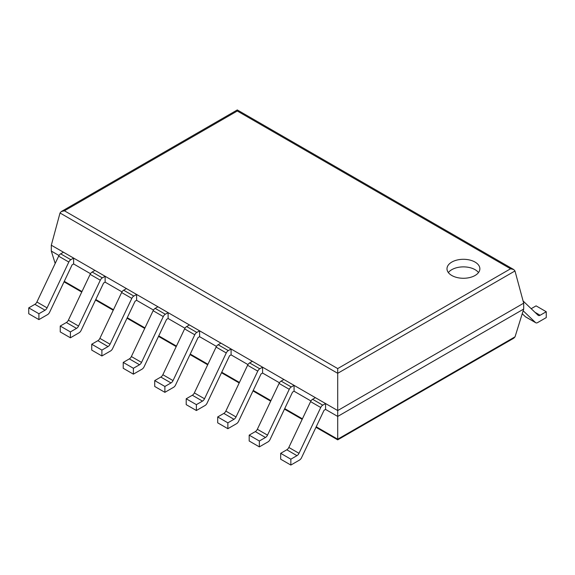 <?xml version="1.0" encoding="UTF-8"?>
<svg xmlns="http://www.w3.org/2000/svg" width="575" height="575" viewBox="0 0 575 575"><rect width="100%" height="100%" fill="white"/><g stroke="black" fill="none" stroke-linecap="round" stroke-linejoin="round"><path stroke-width="0.86" d="M514.977 270.962L523.688 303.19L523.688 309.055L515.049 336.813L513.813 338.179L337.712 439.846L337.712 368.582L64.436 210.802L61.281 211.557L60.023 212.987L337.712 373.304L514.977 270.962L513.719 269.538L510.564 268.784L337.712 368.582M523.688 303.19L337.712 410.557L51.312 245.209L51.312 251.074L55.178 263.479M523.688 309.055L337.712 416.429L325.565 409.414L324.034 410.291L301.53 457.722A3.594 2.077 120 0 1 299.503 460.065L290.849 465.06L290.849 459.188L296.966 455.659A3.594 2.077 120 0 0 299 453.316L320.742 407.495A3.594 2.077 -60 0 1 322.769 405.152L325.565 403.542L325.565 409.414M51.312 251.074L59.002 255.516M73.629 263.961L73.629 258.089L63.466 252.224L60.677 253.834A3.594 2.077 -60 0 0 58.643 256.17L36.901 301.997A3.594 2.077 120 0 1 34.874 304.333L28.75 307.869L28.75 313.742L38.913 319.607L47.567 314.611A3.594 2.077 120 0 0 49.601 312.275L72.105 264.845L73.629 263.961L90.498 273.7M105.124 282.145L105.124 276.273L94.954 270.401L92.165 272.018A3.594 2.077 -60 0 0 90.138 274.354L68.389 320.182A3.594 2.077 120 0 1 66.362 322.518L60.238 326.047L60.238 331.919L70.409 337.791L79.062 332.796A3.594 2.077 120 0 0 81.089 330.452L103.601 283.022L105.124 282.145L121.986 291.877M136.613 300.322L136.613 294.457L126.45 288.585L123.654 290.195A3.594 2.077 -60 0 0 121.627 292.531L99.885 338.359A3.594 2.077 120 0 1 97.851 340.695L91.734 344.231L91.734 350.103L101.897 355.968L110.551 350.973A3.594 2.077 120 0 0 112.578 348.637L135.089 301.207L136.613 300.322L153.482 310.062M168.108 318.507L168.108 312.635L157.938 306.762L155.149 308.38A3.594 2.077 -60 0 0 153.123 310.716L131.373 356.543A3.594 2.077 120 0 1 129.346 358.879L123.222 362.415L123.222 368.28L133.393 374.152L142.047 369.157A3.594 2.077 120 0 0 144.073 366.821L166.577 319.384L168.108 318.507L184.97 328.239M199.597 336.684L199.597 330.819L189.434 324.947L186.638 326.557A3.594 2.077 -60 0 0 184.611 328.9L162.862 374.72A3.594 2.077 120 0 1 160.835 377.063L154.718 380.592L154.718 386.465L164.881 392.33L173.535 387.334A3.594 2.077 120 0 0 175.562 384.998L198.073 337.568L199.597 336.684L216.466 346.423M231.085 354.868L231.085 348.996L220.922 343.131L218.133 344.741A3.594 2.077 -60 0 0 216.099 347.077L194.357 392.905A3.594 2.077 120 0 1 192.33 395.241L186.207 398.777L186.207 404.642L196.377 410.514L205.023 405.519A3.594 2.077 120 0 0 207.057 403.183L229.562 355.745L231.085 354.868L247.954 364.607M262.581 373.046L262.581 367.181L252.411 361.308L249.622 362.918A3.594 2.077 -60 0 0 247.595 365.262L225.846 411.082A3.594 2.077 120 0 1 223.819 413.425L217.695 416.954L217.695 422.826L227.865 428.698L236.519 423.703A3.594 2.077 120 0 0 238.546 421.36L261.057 373.93L262.581 373.046L279.443 382.785M294.069 391.23L294.069 385.358L283.906 379.493L281.11 381.103A3.594 2.077 -60 0 0 279.083 383.439L257.341 429.266A3.594 2.077 120 0 1 255.307 431.602L249.191 435.138L249.191 441.011L259.354 446.876L268.007 441.88A3.594 2.077 120 0 0 270.034 439.544L292.546 392.114L294.069 391.23L310.938 400.969M51.312 245.209L60.023 212.987M513.719 269.538L237.288 109.94L237.288 111.011L510.564 268.784M451.806 275.497A16.438 9.487 0 0 0 469.717 277.553A16.438 9.487 0 0 0 479.866 268.784A16.438 9.487 0 0 0 463.428 259.296A16.438 9.487 0 0 0 446.991 268.784A16.438 9.487 0 0 0 451.806 275.497M478.501 272.579A16.438 9.487 0 0 0 463.428 266.879A16.438 9.487 0 0 0 448.363 272.579M531.192 308.689L536.087 305.864L546.25 311.736L540.126 315.265A3.594 2.077 -60 0 1 538.329 315.445A3.594 2.077 -60 0 1 538.099 315.272L523.085 300.969M546.25 311.736L546.25 317.601L537.596 322.597A3.594 2.077 -60 0 1 535.799 322.776A3.594 2.077 -60 0 1 535.569 322.604L523.149 310.773M535.799 322.776L525.636 316.904A3.594 2.077 -60 0 1 525.399 316.732L522.237 313.72M325.565 403.542L315.395 397.67L312.606 399.287A3.594 2.077 -60 0 0 310.579 401.623L288.83 447.451A3.594 2.077 120 0 1 286.803 449.787L280.679 453.323L290.849 459.188M290.849 465.06L280.679 459.188L280.679 453.323M255.307 431.602L265.478 437.474L259.354 441.011L249.191 435.138M294.069 385.358L291.281 386.975A3.594 2.077 -60 0 0 289.254 389.311L267.504 435.138A3.594 2.077 120 0 1 265.478 437.474M259.354 446.876L259.354 441.011M223.819 413.425L233.982 419.29L227.865 422.826L217.695 416.954M262.581 367.181L259.785 368.791A3.594 2.077 -60 0 0 257.758 371.127L236.016 416.954A3.594 2.077 120 0 1 233.982 419.29M227.865 428.698L227.865 422.826M192.33 395.241L202.493 401.113L196.377 404.642L186.207 398.777M231.085 348.996L228.297 350.606A3.594 2.077 -60 0 0 226.27 352.949L204.52 398.77A3.594 2.077 120 0 1 202.493 401.113M196.377 410.514L196.377 404.642M160.835 377.063L171.005 382.928L164.881 386.465L154.718 380.592M199.597 330.819L196.808 332.429A3.594 2.077 -60 0 0 194.774 334.765L173.032 380.592A3.594 2.077 120 0 1 171.005 382.928M164.881 392.33L164.881 386.465M129.346 358.879L139.509 364.751L133.393 368.28L123.222 362.415M168.108 312.635L165.312 314.245A3.594 2.077 -60 0 0 163.286 316.588L141.536 362.408A3.594 2.077 120 0 1 139.509 364.751M133.393 374.152L133.393 368.28M97.851 340.695L108.021 346.567L101.897 350.103L91.734 344.231M136.613 294.457L133.824 296.067A3.594 2.077 -60 0 0 131.797 298.403L110.048 344.231A3.594 2.077 120 0 1 108.021 346.567M101.897 355.968L101.897 350.103M66.362 322.518L76.525 328.382L70.409 331.919L60.238 326.047M105.124 276.273L102.328 277.883A3.594 2.077 -60 0 0 100.302 280.219L78.559 326.047A3.594 2.077 120 0 1 76.525 328.382M70.409 337.791L70.409 331.919M34.874 304.333L45.037 310.205L38.913 313.742L28.75 307.869M73.629 258.089L70.84 259.706A3.594 2.077 -60 0 0 68.813 262.042L47.064 307.869A3.594 2.077 120 0 1 45.037 310.205M38.913 319.607L38.913 313.742M515.049 336.813L337.712 439.199L316.214 426.779M64.278 281.333L81.973 291.547M95.773 299.51L113.469 309.731M127.262 317.695L144.958 327.908M158.757 335.879L176.453 346.092M190.246 354.056L207.942 364.277M221.734 372.241L239.43 382.454M253.23 390.418L270.926 400.638M284.718 408.602L302.414 418.816M237.288 111.011L64.436 210.802M534.966 312.29L540.126 315.265M525.399 316.732L535.569 322.604M286.803 449.787L296.966 455.659M288.83 447.451L299 453.316M310.579 401.623L320.742 407.495M312.606 399.287L322.769 405.152M257.341 429.266L267.504 435.138M279.083 383.439L289.254 389.311M281.11 381.103L291.281 386.975M225.846 411.082L236.016 416.954M247.595 365.262L257.758 371.127M249.622 362.918L259.785 368.791M194.357 392.905L204.52 398.77M216.099 347.077L226.27 352.949M218.133 344.741L228.297 350.606M162.862 374.72L173.032 380.592M184.611 328.9L194.774 334.765M186.638 326.557L196.808 332.429M131.373 356.543L141.536 362.408M153.123 310.716L163.286 316.588M155.149 308.38L165.312 314.245M99.885 338.359L110.048 344.231M121.627 292.531L131.797 298.403M123.654 290.195L133.824 296.067M68.389 320.182L78.559 326.047M90.138 274.354L100.302 280.219M92.165 272.018L102.328 277.883M36.901 301.997L47.064 307.869M58.643 256.17L68.813 262.042M60.677 253.834L70.84 259.706M64.041 281.843L81.736 292.057M95.529 300.028L113.225 310.241M127.017 318.205L144.713 328.426M158.513 336.389L176.209 346.603M190.002 354.567L207.697 364.787M221.497 372.751L239.193 382.964M252.986 390.935L270.681 401.149M284.474 409.113L302.17 419.333M315.97 427.297L337.712 439.846M237.288 109.94L61.281 211.557"/></g></svg>
